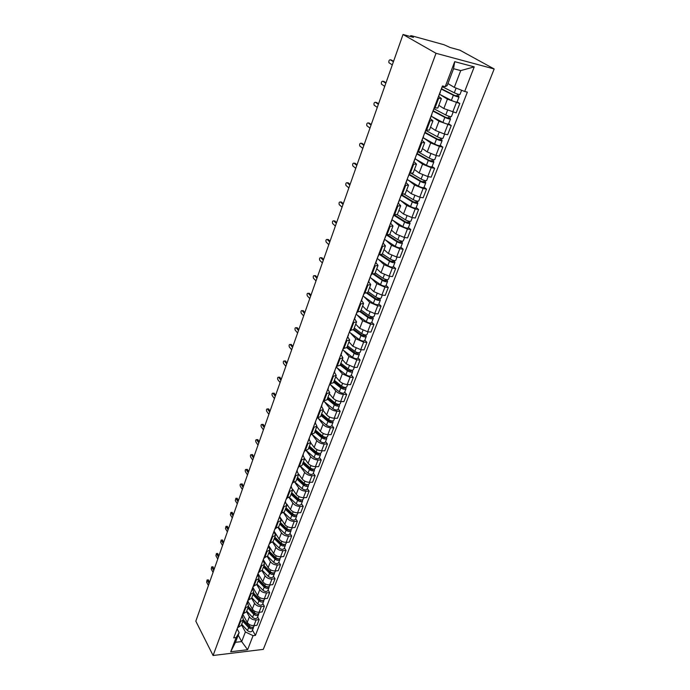 <?xml version="1.0" encoding="UTF-8"?>
<svg xmlns="http://www.w3.org/2000/svg" width="690" height="690" viewBox="0 0 690 690"><rect width="100%" height="100%" fill="white"/><g stroke="black" fill="none" stroke-linecap="round" stroke-linejoin="round"><path stroke-width="1.03" d="M410.369 36.527L410.671 35.69L411.939 35.854L444.05 44.747L450.182 47.515L459.945 50.206L494.178 68.974L436.02 53.303L213.089 655.5L195.822 621.173L403.038 34.5L436.02 53.303M213.089 655.5L263.295 649.376L494.178 68.974M410.671 35.69L410.886 36.665M403.038 34.5L413.431 37.372L411.102 36.053M242.802 614.367L247.244 622.38C248.771 624.605 250.996 625.675 253.92 625.606L256.965 625.278L259.155 619.663L256.102 619.982C253.17 620.043 250.936 618.965 249.392 616.748L246.52 611.607M242.19 615.678L243.441 619.706L240.508 621.595L238.361 627.27L241.293 625.364L243.398 619.818L249.211 626.132C251.255 627.676 252.842 627.753 253.989 626.365L254.291 625.571M238.361 627.27L237.688 627.339M257.62 616.972L259.155 619.663M240.508 621.595L239.835 621.673M247.839 601.05L252.35 609.011C253.903 611.228 256.154 612.306 259.086 612.254L262.148 611.952L264.365 606.251L261.303 606.545C258.353 606.588 256.102 605.51 254.541 603.302L251.609 598.187M242.785 613.876L246.39 611.935L248.529 606.303M262.812 603.577L264.365 606.251M247.322 602.249L248.572 606.191L244.959 608.114M252.937 587.518L257.543 595.444C259.121 597.644 261.389 598.73 264.339 598.696L267.41 598.42L269.661 592.632L266.582 592.9C263.623 592.926 261.355 591.839 259.768 589.639L256.784 584.568M247.952 600.197L251.574 598.299L253.748 592.581M268.082 589.976L269.661 592.632M252.531 588.596L253.782 592.468L250.168 594.34M258.077 573.701L262.812 581.67C264.417 583.861 266.702 584.948 269.669 584.93L272.757 584.68L275.043 578.798L271.946 579.048C268.971 579.048 266.676 577.961 265.072 575.779L262.028 570.708M253.213 586.302L256.827 584.447L259.043 578.634M273.43 576.159L275.043 578.798M257.801 574.71L259.078 578.531L255.455 580.359M263.287 559.668L268.169 567.68C269.79 569.854 272.093 570.949 275.077 570.958L278.182 570.725L280.502 564.756L277.389 564.972C274.404 564.955 272.093 563.859 270.454 561.695L267.332 556.614M258.543 572.191L262.174 570.389L264.417 564.48M278.863 562.134L280.502 564.756M263.183 559.926L264.46 564.368L260.829 566.154M268.66 545.548L273.602 553.466C275.25 555.631 277.578 556.727 280.571 556.761L283.685 556.554L286.048 550.491L282.926 550.68C279.924 550.646 277.587 549.542 275.931 547.394L272.697 542.271M263.968 557.856L267.599 556.106L269.885 550.094M284.384 547.886L286.048 550.491M268.574 546.247L269.919 549.99L266.288 551.724M274.206 531.352L279.122 539.037C280.804 541.184 283.142 542.28 286.16 542.331L289.282 542.159L291.68 536.001L288.541 536.164C285.522 536.104 283.176 535 281.486 532.861L278.13 527.678M269.48 543.297L273.111 541.59L275.431 535.483M289.981 533.413L291.68 536.001M274.085 531.68L275.474 535.38L271.834 537.062M279.735 516.758L284.737 524.374C286.436 526.505 288.799 527.609 291.827 527.686L294.966 527.531L297.399 521.278L294.251 521.416C291.223 521.33 288.851 520.226 287.135 518.104L283.633 512.834M275.069 528.497L278.717 526.85L281.072 520.639M295.674 518.716L297.399 521.278M279.692 516.87L281.106 520.536L277.466 522.166M286.773 504.045L290.438 509.479C292.163 511.592 294.544 512.696 297.588 512.799L300.745 512.67L303.221 506.313L300.055 506.425C297.002 506.322 294.613 505.209 292.87 503.105L289.196 497.714M280.761 513.464L284.401 511.868L286.798 505.554M301.461 503.778L303.221 506.313M285.384 501.828L286.842 505.451L283.193 507.029M292.733 489.305L296.226 494.342C297.977 496.438 300.383 497.55 303.445 497.671L306.619 497.576L309.129 491.116L305.946 491.202C302.884 491.064 300.469 489.952 298.71 487.865L294.82 482.336M286.54 498.189L290.188 496.636L292.629 490.219M307.343 488.606L309.129 491.116M291.163 486.545L292.663 490.124L289.015 491.642M298.666 474.125L302.116 478.955C303.893 481.034 306.317 482.155 309.396 482.301L312.579 482.232L315.132 475.669L311.94 475.72C308.861 475.557 306.42 474.444 304.635 472.374L300.512 466.664M292.413 482.655L296.062 481.163L298.546 474.642M313.312 473.185L315.132 475.669M297.045 471.011L298.58 474.539L294.932 476.005M304.626 458.6L308.094 463.326C309.905 465.379 312.354 466.5 315.442 466.673L318.642 466.638L321.238 459.971L318.03 459.989C314.933 459.799 312.475 458.678 310.655 456.633L306.265 450.717M298.382 466.863L302.039 465.44L304.566 458.798M319.384 457.505L321.238 459.971M303.022 455.219L304.601 458.703L300.944 460.109M310.655 442.764L314.174 447.43C316.011 449.466 318.487 450.587 321.592 450.794L324.8 450.794L327.44 444.006L324.222 443.998C321.109 443.782 318.633 442.652 316.779 440.625L312.061 434.467M304.454 450.811L308.12 449.449L310.681 442.695M325.559 441.574L327.44 444.006M309.094 439.159L310.716 442.601L307.059 443.937M316.77 426.662L320.358 431.267C322.23 433.286 324.723 434.415 327.845 434.648L331.071 434.674L333.753 427.774L330.519 427.731C327.388 427.49 324.887 426.36 323.006 424.35L318.064 418.088M310.629 434.484L314.295 433.182L316.9 426.317M331.83 425.376L333.753 427.774M315.27 422.841L316.934 426.222L313.277 427.498M322.989 410.291L326.646 414.837C328.544 416.838 331.062 417.968 334.202 418.226L337.436 418.287L340.161 411.274L336.918 411.197C333.779 410.921 331.252 409.791 329.337 407.807L324.291 401.606M316.908 417.89L320.574 416.648L323.231 409.653M338.212 408.903L340.161 411.274M321.549 406.238L323.265 409.567L319.599 410.774M329.311 393.636L333.037 398.13C334.969 400.105 337.505 401.235 340.662 401.528L343.913 401.623L346.69 394.49L343.43 394.378C340.274 394.076 337.721 392.938 335.771 390.971L330.631 384.856M323.3 401.002L326.965 399.829L329.665 392.714M344.698 392.153L346.69 394.49M327.94 389.358L329.699 392.627L326.034 393.766M335.745 376.706L339.54 381.139C341.498 383.088 344.069 384.227 347.234 384.546L350.503 384.675L353.323 377.421L350.054 377.266L342.326 373.859L337.074 367.813M329.794 383.821L333.46 382.726L336.211 375.481M351.296 375.11L353.323 377.421M334.434 372.177L336.246 375.395L332.58 376.464M342.292 359.481L346.156 363.846L353.927 367.27L357.204 367.442L360.077 360.059L356.79 359.87L348.985 356.445L343.629 350.477M336.41 366.338L340.075 365.321L342.87 357.946M358.007 357.782L360.077 360.059M341.05 354.712L342.904 357.86L339.238 358.852M348.942 341.964L352.883 346.259L360.732 349.683L364.027 349.899L366.942 342.387L363.647 342.154L355.764 338.721L350.287 332.847M343.137 348.554L346.803 347.605L349.649 340.101M364.838 340.144L366.942 342.387M347.777 336.927L349.683 340.023L346.018 340.938M355.712 324.136L359.731 328.362L367.649 331.804L370.961 332.054L373.937 324.404L370.616 324.136L362.664 320.695L357.066 314.899M349.985 330.45L353.642 329.587L356.549 321.937M371.789 322.204L373.937 324.404M354.617 318.84L356.583 321.868L352.918 322.696M362.604 305.998L366.701 310.146L374.704 313.596L378.025 313.89L381.053 306.11L377.723 305.799L369.685 302.341L363.966 296.64M356.954 312.027L360.611 311.242L369.064 317.331L372.841 317.46L373.255 318.409L371.634 322.601C370.616 323.42 368.839 323.093 366.304 321.635L356.316 314.355M378.862 303.945L381.053 306.11M361.586 300.426L363.604 303.384L359.939 304.126M369.616 287.54L373.79 291.611L381.872 295.07L385.21 295.406L388.289 287.48L384.942 287.126L376.835 283.668L370.987 278.053M364.053 293.267L367.71 292.569L370.72 284.634M386.055 285.358L388.289 287.48M368.676 281.675L370.746 284.565L367.089 285.22M376.757 268.746L381.009 272.731L389.177 276.198L392.524 276.587L395.663 268.522L392.308 268.117L384.106 264.649L378.129 259.138M371.28 274.163L374.929 273.551L377.999 265.469M393.386 266.444L395.663 268.522M375.903 262.597L378.025 265.4L374.377 265.969M384.028 249.616L388.366 253.515L396.612 256.99L399.976 257.422L403.167 249.211L399.795 248.762L391.515 245.278L385.391 239.87M378.638 254.705L382.286 254.187L385.417 245.951M400.847 247.175L403.167 249.211M383.252 243.156L385.443 245.89L381.786 246.364M391.428 230.132L395.853 233.945L404.185 237.438L407.566 237.912L410.809 229.546L407.428 229.046L399.062 225.561L392.791 220.257M386.133 234.885L389.781 234.471L397.828 239.663C400.493 241.077 402.322 241.483 403.288 240.862L404.599 237.489M408.446 227.562L410.809 229.546M390.738 223.37L392.99 226.01L389.341 226.389M398.958 210.295L403.478 214.012L411.896 217.514L415.285 218.04L418.597 209.518L415.199 208.967L406.746 205.473L400.312 200.273M393.766 214.702L397.406 214.374L400.657 205.818M416.182 207.578L418.597 209.518M398.372 203.205L400.683 205.767L397.043 206.043M406.634 190.086L411.249 193.709L419.753 197.211L423.16 197.788L426.532 189.112L423.117 188.508L414.578 185.006L407.98 179.918M401.546 194.123L405.185 193.907L408.497 185.187M424.065 187.223L426.532 189.112M406.143 182.66L408.514 185.136L404.883 185.308M414.457 169.499L419.166 173.026L427.757 176.537L431.172 177.166L434.614 168.317L431.19 167.67L422.556 164.151L415.768 159.174M409.481 173.164L413.112 173.052L416.484 164.16M432.095 166.488L434.614 168.317M414.06 161.727L416.501 164.108L412.879 164.168M422.427 148.523L427.231 151.938L435.916 155.457L439.349 156.147L442.851 147.134L439.409 146.418L430.689 142.899L423.703 138.035M417.562 151.791L421.185 151.791L424.626 142.718M440.28 145.357L442.851 147.134M422.133 140.398L424.643 142.675L421.029 142.623M430.543 127.141L435.45 130.453L444.231 133.981L447.672 134.722L451.251 125.537L438.978 121.242L431.768 116.489M425.799 130.005L429.413 130.125L432.932 120.871M448.621 123.821L451.251 125.537M430.362 118.646L432.949 120.828L429.335 120.655M438.823 105.354L443.834 108.546L456.168 112.884L459.807 103.517L447.422 99.153L439.97 94.513M434.208 107.787L437.805 108.028L441.393 98.584M457.125 101.861L459.807 103.517M438.754 96.479L441.41 98.549L437.814 98.256M238.205 635.119L241.69 641.588L245.39 631.945L241.491 624.821M235.471 633.196L237.119 628.857L239.154 632.627L235.471 642.312L241.69 641.588L247.607 649.713L230.727 651.757L236.109 637.577L239.154 632.627M447.922 83.542L454.305 87.371L460.739 70.596L453.563 68.715L447.146 85.586L445.231 86.638L442.463 85.948L233.712 637.853L236.109 637.577M445.231 86.638L454.71 61.66L474.237 66.87L464.672 91.468L454.305 87.371M245.39 631.945L253.066 635.663L255.412 635.404L467.354 92.132L464.672 91.468M253.066 635.663L247.607 649.713M252.514 630.177L255.412 635.404M230.727 651.757L235.471 642.312M460.739 70.596L474.237 66.87M453.563 68.715L454.71 61.66M237.903 627.322L237.179 628.693M208.018 579.902L209.631 582.075M237.067 629.539L236.627 630.143M209.096 583.585L207.078 579.98L206.638 582.17L208.415 585.508M243.277 620.146L249.763 627.158L251.997 627.374M242.846 621.267L248.659 627.564C250.703 629.116 252.29 629.194 253.428 627.797L253.463 627.012M241.69 624.303L247.494 630.6C249.53 632.152 251.117 632.23 252.255 630.824L253.428 627.797M248.271 625.106L248.866 626.192M242.656 614.755L243.544 615.704M243.001 613.85L242.242 615.29M212.632 566.792L214.262 568.948M242.173 615.489L241.69 616.757M242.121 616.161L240.517 619.87M213.745 570.432L211.701 566.861L211.244 569.069L213.055 572.381M248.176 600.171L247.391 601.68M217.316 553.492L218.972 555.623M247.305 601.922L246.83 603.172M247.262 602.586L245.631 606.329M218.454 557.089L216.393 553.553L215.91 555.778L217.755 559.064M248.305 606.898L254.869 613.884L257.146 614.074M247.882 608.011L253.765 614.281C255.826 615.834 257.422 615.92 258.56 614.54L258.586 613.746M246.71 611.09L252.583 617.369C254.636 618.921 256.231 618.999 257.37 617.619L258.56 614.54M253.083 611.504L253.773 612.711M248.435 606.553L254.334 612.823C256.395 614.376 257.991 614.462 259.13 613.082L259.466 612.22M247.667 601.404L248.598 602.387M253.411 593.452L260.061 600.412L262.364 600.576M252.997 594.556L258.957 600.8C261.036 602.353 262.64 602.448 263.778 601.085L263.787 600.274M251.807 597.678L257.75 603.931C259.828 605.475 261.432 605.57 262.562 604.207L263.778 601.085M257.957 597.678L258.741 599.032M253.558 593.072L259.526 599.317C261.605 600.869 263.218 600.964 264.348 599.61L264.71 598.661M252.695 587.794L253.722 588.863M253.428 586.284L252.618 587.863M222.059 540.003L223.75 542.107M252.514 588.139L252.048 589.381M252.48 588.794L250.832 592.581M223.241 543.548L221.154 540.046L220.653 542.288L222.525 545.557M258.767 572.174L257.931 573.83M226.889 526.298L228.597 528.385M257.81 574.14L257.344 575.365M257.775 574.796L256.119 578.617M228.088 529.808L225.984 526.341L225.466 528.609L227.372 531.843M264.192 557.839L263.321 559.573M231.78 512.403L233.513 514.455M261.476 564.437L262.726 561.134M233.022 515.853L230.891 512.437L230.348 514.714L232.288 517.923M258.595 579.798L265.331 586.733L267.66 586.871M258.181 580.885L264.218 587.112C266.323 588.656 267.936 588.76 269.065 587.423L269.057 586.595M256.982 584.059L262.994 590.286C265.089 591.83 266.702 591.934 267.841 590.597L269.065 587.423M262.881 583.636L263.77 585.129M258.759 579.384L264.796 585.603C266.901 587.147 268.514 587.259 269.643 585.922L270.04 584.904M257.853 574.028L258.931 575.141M263.865 565.938L270.678 572.847L273.033 572.95M263.451 567.016L269.566 573.209C271.688 574.753 273.309 574.865 274.439 573.554L274.413 572.7M262.235 570.233L268.324 576.435C270.437 577.979 272.067 578.091 273.188 576.78L274.439 573.554M267.858 569.362L268.859 571.001M264.037 565.49L270.152 571.682C272.274 573.226 273.904 573.338 275.025 572.027L275.457 570.923M263.218 560.185L264.218 561.203M269.212 551.871L276.103 558.736L278.484 558.814M268.807 552.923L274.991 559.09C277.139 560.634 278.769 560.754 279.899 559.469L279.855 558.59M267.565 556.192L273.732 562.367C275.871 563.911 277.501 564.032 278.631 562.738L279.899 559.469M272.895 554.855L274.008 556.649M269.393 551.379L275.586 557.537C277.734 559.081 279.372 559.202 280.494 557.917L280.951 556.735M268.634 546.092L269.592 547.041M269.695 543.28L268.798 545.091M236.748 498.284L238.507 500.319M268.643 545.488L268.194 546.678M268.626 546.126L266.927 550.034M238.016 501.699L235.868 498.309L235.307 500.612L237.274 503.795M274.637 537.579L281.623 544.41L284.021 544.453M274.24 538.614L280.511 544.755C282.676 546.29 284.315 546.42 285.436 545.16L285.375 544.263M272.964 541.917L279.226 548.084C281.391 549.62 283.029 549.749 284.151 548.481L285.436 545.16M277.975 540.106L279.226 542.064M274.844 537.044L281.115 543.177C283.279 544.712 284.927 544.85 286.048 543.591L286.54 542.314M274.18 531.826L275.051 532.671M275.293 528.488L274.361 530.377M241.793 483.957L243.579 485.958M274.197 530.817L273.749 531.99M274.172 531.447L272.464 535.397M243.096 487.321L240.922 483.983C240.111 484.044 239.913 484.811 240.344 486.295L242.345 489.452M280.149 523.055L287.23 529.86L289.636 529.868M279.761 524.081L286.109 530.187C288.299 531.714 289.955 531.861 291.068 530.627L290.982 529.704M278.415 527.384L284.806 533.568C286.997 535.104 288.644 535.242 289.757 534L291.068 530.627M283.107 525.116L284.504 527.238M280.373 522.485L286.721 528.583C288.92 530.118 290.568 530.265 291.68 529.032L292.215 527.669M280.985 513.455L280.019 515.421M246.916 469.416L248.728 471.391M279.829 515.913L279.398 517.06M279.821 516.534L278.087 520.527M248.253 472.719L246.054 469.424C245.217 469.485 245.019 470.261 245.45 471.762L247.486 474.884M285.755 508.306L292.922 515.068L295.329 515.042M285.375 509.315L291.801 515.387C294.018 516.914 295.674 517.069 296.786 515.861L296.674 514.913M283.918 512.601L290.481 518.82C292.689 520.355 294.345 520.51 295.458 519.285L296.786 515.861M288.291 509.858L289.843 512.161M285.988 507.693L292.422 513.757C294.639 515.283 296.303 515.447 297.416 514.24L297.977 512.782M286.764 498.18L285.764 500.233M252.117 454.641L253.955 456.59M285.565 500.768L285.134 501.897M285.557 501.38L283.806 505.416M253.489 457.901L251.272 454.65C250.41 454.693 250.203 455.478 250.643 457.004L252.713 460.101M291.447 493.324L298.71 500.052L301.116 499.983M291.068 494.316L297.58 500.345C299.822 501.872 301.495 502.044 302.591 500.862L302.453 499.879M289.481 497.542L296.243 503.838C298.468 505.365 300.141 505.537 301.245 504.338L302.591 500.862M293.517 494.351L295.234 496.834M291.697 492.66L298.218 498.698C300.461 500.216 302.134 500.388 303.229 499.206L303.833 497.663M292.638 482.646L291.611 484.785M257.396 439.642L259.259 441.557M291.387 485.372L290.964 486.484M291.378 485.976L289.61 490.064M258.81 442.842L256.568 439.642C255.68 439.677 255.464 440.47 255.912 442.014L258.017 445.076M298.615 466.863L297.545 469.088M262.769 424.41L264.649 426.291M297.304 469.726L296.89 470.813M297.304 470.321L295.518 474.453M264.21 427.55L261.941 424.393C261.036 424.428 260.803 425.23 261.26 426.791L263.407 429.818M304.687 450.811L303.583 453.132M268.212 408.937L270.126 410.791M303.315 453.822L302.919 454.882M303.324 454.4L301.521 458.583M269.695 412.016L267.401 408.911C266.469 408.937 266.237 409.739 266.694 411.326L268.884 414.319M310.862 434.493L309.715 436.908M273.757 393.214L275.69 395.034M309.439 437.65L309.042 438.685M309.448 438.219L307.619 442.445M275.267 396.233L272.955 393.188C271.998 393.197 271.748 394.007 272.222 395.62L274.439 398.57M317.141 417.89L315.96 420.4M279.381 377.24L281.348 379.026M315.658 421.202L315.278 422.211M315.675 421.763L313.829 426.041M280.934 380.19L278.596 377.197C277.604 377.206 277.354 378.025 277.829 379.655L280.097 382.571M323.532 401.002L322.308 403.615M285.099 360.999L287.092 362.759M321.98 404.478L321.609 405.461M321.988 405.073L320.143 409.351M286.695 363.897L284.323 360.956C283.314 360.956 283.047 361.784 283.53 363.44L285.832 366.312M297.226 478.101L304.583 484.785L306.981 484.673M296.864 479.067L303.462 485.07C305.722 486.588 307.404 486.769 308.499 485.613L308.318 484.604M295.087 482.215L302.091 488.615C304.35 490.142 306.032 490.314 307.128 489.15L308.499 485.613M298.787 478.567L300.693 481.249M297.502 477.394L304.1 483.388C306.369 484.906 308.051 485.087 309.146 483.94L309.784 482.293M303.108 462.628L310.56 469.269L312.993 469.545L312.924 469.114M302.746 463.577L309.43 469.536C311.716 471.054 313.407 471.244 314.502 470.123L314.278 469.079M300.737 466.595L308.042 473.142C310.328 474.66 312.009 474.849 313.105 473.72L314.502 470.123M304.1 462.507L306.205 465.388M303.393 461.877L310.086 467.829C312.38 469.347 314.071 469.536 315.157 468.415L315.83 466.673M309.077 446.904L316.632 453.494L319.082 453.796L318.961 453.287M308.723 447.836L315.502 453.753C317.814 455.262 319.513 455.469 320.6 454.374L320.332 453.296M306.42 450.682L314.088 457.418C316.399 458.928 318.099 459.135 319.185 458.031L320.6 454.374M309.448 446.154L311.777 449.259M309.387 446.102L316.167 452.01C318.487 453.528 320.186 453.735 321.273 452.64L321.988 450.794M315.149 430.922L322.808 437.46L325.266 437.779L325.43 437.253M314.804 431.828L321.669 437.702C324.015 439.211 325.723 439.427 326.801 438.366L326.405 437.262M312.122 434.459L320.238 441.428C322.575 442.937 324.283 443.152 325.361 442.083L326.801 438.366M315.399 430.267L317.391 432.837M325.137 437.21L324.792 438.09M315.477 430.068L322.351 435.933C324.697 437.443 326.405 437.667 327.483 436.606L328.233 434.648M321.324 414.673L329.087 421.159L331.554 421.495L331.398 420.978L332.778 421.004L333.106 422.09L331.64 425.868C330.57 426.903 328.854 426.679 326.491 425.169L317.84 417.899M320.988 415.561L327.948 421.383C330.312 422.884 332.028 423.117 333.106 422.09M321.514 414.181L323.058 416.13M331.45 420.865L331.088 421.797M321.669 413.767L328.638 419.589C331.01 421.09 332.727 421.323 333.796 420.296L334.598 418.235M327.595 398.156L335.469 404.59L339.17 404.478L339.514 405.539L338.022 409.377C336.962 410.386 335.237 410.136 332.847 408.644L323.567 401.011M327.276 399.018L334.331 404.788C336.72 406.281 338.454 406.531 339.514 405.539M327.724 397.837L328.768 399.113M337.867 404.245L337.488 405.228M327.966 397.199L335.03 402.969C337.427 404.461 339.152 404.711 340.213 403.719L341.058 401.537M330.027 383.83L328.768 386.547M290.913 344.5L292.931 346.225M328.423 387.461L328.061 388.418M328.431 388.047L326.56 392.377M292.543 347.329L290.145 344.457C289.11 344.439 288.834 345.276 289.326 346.949L291.672 349.787M333.977 381.354L341.955 387.728L345.681 387.659L346.035 388.703L344.517 392.61C343.465 393.585 341.723 393.326 339.308 391.834L329.872 384.244M333.667 382.191L340.817 387.918C343.24 389.402 344.974 389.669 346.035 388.703M334.038 381.216L334.512 381.777M344.396 387.34L343.991 388.384M334.365 380.337L341.533 386.055C343.956 387.547 345.699 387.806 346.751 386.849L347.639 384.563M336.642 366.356L335.34 369.176M296.821 327.733L298.865 329.423M334.969 370.159L334.615 371.082M334.986 370.72L333.089 375.11M298.485 330.493L296.07 327.672C295.001 327.655 294.716 328.5 295.216 330.2L297.606 332.994M340.472 364.268L348.562 370.582L352.297 370.565L352.659 371.582L351.124 375.558C350.072 376.49 348.329 376.223 345.88 374.739L336.315 367.218M340.161 365.079L347.415 370.746C349.865 372.229 351.615 372.505 352.659 371.582M351.038 370.151L350.615 371.246M340.877 363.199L348.139 368.857C350.598 370.34 352.349 370.616 353.392 369.702L354.324 367.287M343.37 348.571L342.024 351.503M302.832 310.681L304.902 312.337M341.628 352.547L341.283 353.444M341.654 353.099L339.739 357.541M304.54 313.372L302.082 310.621C300.995 310.595 300.702 311.44 301.202 313.165L303.635 315.916M347.07 346.889L355.281 353.142L359.024 353.168L359.404 354.168L357.843 358.214C356.799 359.111 355.048 358.817 352.573 357.342L342.87 349.899M346.777 347.674L354.134 353.289C356.609 354.755 358.369 355.048 359.404 354.168M357.791 352.659L357.342 353.806M347.501 345.759L354.876 351.365C357.351 352.84 359.111 353.133 360.154 352.254L361.129 349.709M350.218 330.467L348.821 333.52M308.947 293.345L311.035 294.966M348.407 334.624L348.079 335.495M348.441 335.159L346.501 339.661M310.681 295.967L308.197 293.276C307.085 293.241 306.783 294.104 307.291 295.846L309.776 298.546M353.789 329.208L362.112 335.392L365.873 335.469L366.269 336.444L364.674 340.558C363.647 341.421 361.879 341.11 359.378 339.644L349.537 332.278M353.444 329.923L360.965 335.521C363.475 336.979 365.243 337.289 366.269 336.444M364.665 334.857L364.199 336.073M354.246 328.017L361.715 333.563C364.234 335.03 366.002 335.34 367.028 334.495L368.055 331.83M366.062 334.986L365.873 335.469M357.187 312.044L355.747 315.209M315.175 275.707L317.279 277.302M355.307 316.382L354.988 317.219M355.35 316.908L353.384 321.471M316.934 278.26L314.407 275.62C313.286 275.603 312.967 276.474 313.467 278.217L316.011 280.89M360.128 311.785L367.917 317.435C370.461 318.892 372.238 319.22 373.255 318.409M371.66 316.745L371.168 318.021M361.103 309.965L368.684 315.442C371.229 316.9 373.005 317.228 374.023 316.425L375.11 313.631M373.057 316.891L372.841 317.46M364.286 293.285L362.793 296.579M321.514 257.767L323.619 259.337M362.328 297.821L362.026 298.623M362.379 298.322L360.387 302.945M323.3 260.259L320.721 257.672C319.591 257.672 319.263 258.543 319.746 260.294L322.351 262.933M367.529 292.87L376.145 298.943L379.931 299.141L380.363 300.064L378.715 304.325C377.697 305.092 375.912 304.756 373.35 303.307L363.216 296.105M366.804 293.25L374.998 299.029C377.568 300.478 379.353 300.823 380.363 300.064M378.784 298.304L378.267 299.65M368.081 291.585L375.774 297.002C378.344 298.451 380.138 298.796 381.147 298.037L382.277 295.104M380.19 298.468L379.931 299.141M371.513 274.189L369.978 277.604M327.966 239.516L330.079 241.06M369.478 278.915L369.185 279.683M369.555 279.364L367.52 284.09M329.768 241.94L327.138 239.404C325.999 239.421 325.663 240.31 326.129 242.061L328.802 244.665M374.385 274.077L383.347 280.235L387.15 280.485L387.599 281.382L385.917 285.72C384.916 286.445 383.123 286.091 380.526 284.651L370.176 277.501M373.454 274.284L382.2 280.295C384.804 281.736 386.598 282.098 387.599 281.382M386.029 279.536L385.486 280.942M375.188 272.886L382.993 278.234C385.598 279.674 387.401 280.037 388.392 279.321L389.583 276.25M387.444 279.717L387.15 280.485M378.87 254.731L377.283 258.276M334.529 220.955L336.642 222.473M376.757 259.664L376.481 260.406M376.844 260.096L374.782 264.882M336.349 223.31L333.667 220.835C332.52 220.86 332.175 221.757 332.623 223.517L335.366 226.079M381.165 254.834L390.687 261.182L394.499 261.493L394.965 262.364L393.257 266.78C392.265 267.461 390.454 267.09 387.832 265.659L377.197 258.509M380 254.86L389.531 261.225C392.17 262.649 393.981 263.028 394.965 262.364M393.412 260.432L392.843 261.907M382.415 253.851L390.342 259.121C392.981 260.553 394.792 260.932 395.775 260.268L397.026 257.042M394.827 260.63L394.499 261.493M386.374 234.919L384.727 238.602M341.205 202.075L343.327 203.559M384.175 240.06L383.907 240.758M384.27 240.482L382.182 245.33M343.042 204.352L340.308 201.929C339.161 201.98 338.799 202.886 339.238 204.645L342.05 207.164M387.806 235.083L398.156 241.785L401.977 242.156L402.468 242.992L400.718 247.494C399.743 248.124 397.923 247.736 395.267 246.313L384.477 239.266M386.391 234.928L397 241.802C399.674 243.216 401.494 243.613 402.468 242.992M400.925 240.974L400.329 242.518M402.348 241.19L401.977 242.156M394.007 214.737L392.308 218.549M348.01 182.859L350.123 184.308M391.722 220.093L391.48 220.757M391.817 220.524L389.721 225.406M349.856 185.058L347.07 182.695C345.914 182.764 345.543 183.678 345.966 185.438L348.847 187.922M394.197 214.763L405.763 222.033L409.601 222.465L410.102 223.275L408.325 227.855C407.367 228.442 405.539 228.028 402.839 226.622L391.886 219.679M393.818 215.237L404.607 222.025C407.307 223.431 409.144 223.845 410.102 223.275M408.575 221.154L407.954 222.775M397.181 214.668L405.444 219.843C408.152 221.249 409.981 221.671 410.947 221.102L412.31 217.574M410.007 221.395L409.601 222.465M401.787 194.166L400.036 198.125M354.927 163.297L357.041 164.712M399.424 199.755L399.182 200.367M399.519 200.16L397.397 205.111M356.79 165.419L353.953 163.116C352.78 163.202 352.4 164.134 352.814 165.893L355.764 168.334M401.606 194.658L413.508 201.911L417.355 202.403L417.881 203.179L416.079 207.854C415.121 208.389 413.284 207.949 410.559 206.552L399.432 199.729M401.399 195.201L412.353 201.877C415.095 203.265 416.933 203.705 417.881 203.179M416.372 200.971L415.716 202.662M404.469 194.347L413.207 199.651C415.949 201.049 417.795 201.489 418.744 200.971L420.167 197.288M417.812 201.23L417.355 202.403M409.722 173.207L407.911 177.313M361.974 143.391L364.087 144.771M407.264 179.02L407.04 179.598M407.376 179.409L405.22 184.428M363.854 145.426L360.965 143.192C359.783 143.296 359.387 144.236 359.783 146.004L362.811 148.393M409.317 174.285L421.409 181.41L425.264 181.97L425.808 182.721L423.971 187.473C423.03 187.956 421.176 187.499 418.416 186.119L407.324 179.529M409.127 174.786L420.253 181.349C423.022 182.729 424.876 183.186 425.808 182.721M424.315 180.4L423.634 182.169M411.559 173.475L421.116 179.081C423.893 180.461 425.747 180.927 426.679 180.461L428.171 176.614M425.764 180.685L425.264 181.97M417.804 151.843L415.932 156.095M369.141 123.13L371.255 124.467M415.251 157.898L415.052 158.433M415.371 158.26L413.189 163.349M371.048 125.071L368.098 122.906C366.908 123.027 366.494 123.976 366.873 125.753L369.978 128.09M417.165 153.525L429.447 160.52L433.32 161.15L433.889 161.865C432.966 162.271 431.103 161.796 428.292 160.425L426.42 165.29C429.223 166.661 431.086 167.135 432.009 166.713L433.881 161.891M416.993 153.991L428.292 160.425M415.164 158.829L426.42 165.29M432.414 159.442L431.699 161.296M418.261 151.929L429.18 158.122C431.992 159.494 433.855 159.968 434.778 159.571L436.33 155.543M433.863 159.744L433.32 161.15M426.049 130.056L424.109 134.472M376.447 102.5L378.56 103.785M423.393 136.361L423.212 136.853M423.531 136.706L421.314 141.864M378.37 104.337L375.36 102.249C374.153 102.396 373.738 103.353 374.101 105.13L377.283 107.416M425.169 132.376L437.65 139.233L441.531 139.932L442.118 140.613L440.203 145.555C439.297 145.918 437.426 145.426 434.588 144.063L423.143 137.724M425.006 132.799L436.494 139.113C439.34 140.467 441.212 140.967 442.118 140.613M440.66 138.086L439.918 140.018M425.894 130.47L437.391 136.767C440.246 138.112 442.118 138.621 443.023 138.276L444.653 134.067M442.118 138.405L441.531 139.932M434.45 107.847L432.449 112.427M383.89 81.489L385.995 82.731M431.699 114.411L431.535 114.85M431.845 114.73L429.603 119.965M385.822 83.223L382.752 81.213C381.544 81.377 381.113 82.352 381.458 84.128L384.718 86.362M433.329 110.823L446.007 117.533L449.897 118.309L450.51 118.956L448.552 123.984C447.663 124.295 445.783 123.777 442.902 122.432L431.285 116.222M433.182 111.202L444.843 117.378C447.732 118.715 449.621 119.241 450.51 118.956M449.069 116.308L448.293 118.335M434.079 108.83L445.766 114.989C448.655 116.325 450.544 116.852 451.433 116.567L453.132 112.177M450.536 116.662L449.897 118.309M442.713 86.008L440.953 89.942M391.471 60.09L393.576 61.281M440.324 92.313L438.047 97.626M393.421 61.721L390.29 59.78C389.065 59.97 388.625 60.953 388.953 62.747L392.291 64.912M441.635 88.855L454.52 95.41L458.427 96.264L459.057 96.867L457.073 101.999C456.193 102.241 454.305 101.706 451.389 100.378L439.573 94.306M441.514 89.191L453.365 95.229C456.288 96.548 458.186 97.092 459.057 96.867M457.643 94.107L456.832 96.221M442.428 86.767L454.305 92.788C457.237 94.107 459.135 94.659 459.997 94.435L461.619 90.261M459.117 94.487L458.427 96.264M447.422 99.153L443.834 108.546M438.978 121.242L435.45 130.453M430.689 142.899L427.231 151.938M422.556 164.151L419.166 173.026M414.578 185.006L411.249 193.709M406.746 205.473L403.478 214.012M399.062 225.561L395.853 233.945M391.515 245.278L388.366 253.515M384.106 264.649L381.009 272.731M376.835 283.668L373.79 291.611M369.685 302.341L366.701 310.146M362.664 320.695L359.731 328.362M355.764 338.721L352.883 346.259M348.985 356.445L346.156 363.846M342.326 373.859L339.54 381.139M335.771 390.971L333.037 398.13M329.337 407.807L326.646 414.837M323.006 424.35L320.358 431.267M316.779 440.625L314.174 447.43M310.655 456.633L308.094 463.326M304.635 472.374L302.116 478.955M298.71 487.865L296.226 494.342M292.87 503.105L290.438 509.479M287.135 518.104L284.737 524.374M281.486 532.861L279.122 539.037M275.931 547.394L273.602 553.466M270.454 561.695L268.169 567.68M265.072 575.779L262.812 581.67M259.768 589.639L257.543 595.444M254.541 603.302L252.35 609.011M249.392 616.748L247.244 622.38M430.112 120.828L426.575 130.168M421.797 142.787L418.33 151.947M413.646 164.315L410.24 173.302M405.651 185.438L402.313 194.252M397.802 206.163L394.525 214.814M390.1 226.501L386.883 234.997M382.545 246.468L379.388 254.8M375.119 266.064L372.022 274.249M367.839 285.306L364.794 293.336M360.68 304.195L357.696 312.087M353.66 322.756L350.718 330.51M346.751 340.989L343.87 348.605M339.972 358.895L337.143 366.381M333.313 376.498L330.527 383.847M326.758 393.792L324.024 401.019M320.324 410.791L317.633 417.899M313.993 427.507L311.354 434.493M307.774 443.937L305.17 450.811M301.659 460.101L299.098 466.854M295.639 475.997L293.121 482.638M289.722 491.625L287.247 498.163M283.901 507.003L281.46 513.438M278.165 522.14L275.776 528.462M272.533 537.027L270.17 543.254M266.978 551.681L264.658 557.813M261.519 566.102L259.233 572.139M256.145 580.299L253.894 586.241M250.849 594.28L248.641 600.127M245.64 608.045L243.458 613.807M438.59 98.446L434.976 107.968M447.793 124.769L444.231 133.981M439.409 146.418L435.916 155.457M431.19 167.67L427.757 176.537M423.117 188.508L419.753 197.211M415.199 208.967L411.896 217.514M407.428 229.046L404.185 237.438M399.795 248.762L396.612 256.99M392.308 268.117L389.177 276.198M384.942 287.126L381.872 295.07M377.723 305.799L374.704 313.596M370.616 324.136L367.649 331.804M363.647 342.154L360.732 349.683M356.79 359.87L353.927 367.27M350.054 377.266L347.234 384.546M343.43 394.378L340.662 401.528M336.918 411.197L334.202 418.226M330.519 427.731L327.845 434.648M324.222 443.998L321.592 450.794M318.03 459.989L315.442 466.673M311.94 475.72L309.396 482.301M305.946 491.202L303.445 497.671M300.055 506.425L297.588 512.799M294.251 521.416L291.827 527.686M288.541 536.164L286.16 542.331M282.926 550.68L280.571 556.761M277.389 564.972L275.077 570.958M271.946 579.048L269.669 584.93M266.582 592.9L264.339 598.696M261.303 606.545L259.086 612.254M256.102 619.982L253.92 625.606M456.34 102.689L452.709 112.082M207.311 580.255L208.587 580.152M248.659 627.564L247.494 630.6M249.763 624.717L249.211 626.132M211.925 567.12L213.21 567.033M216.608 553.803L217.902 553.725M253.765 614.281L252.583 617.369M254.903 611.34L254.334 612.823M258.957 600.8L257.75 603.931M260.121 597.773L259.526 599.317M221.361 540.287L222.654 540.218M226.182 526.573L227.484 526.513M231.072 512.644L232.383 512.601M267.341 586.845L267.168 587.285M264.218 587.112L262.994 590.286M265.417 583.982L264.796 585.603M272.723 572.924L272.533 573.407M269.566 573.209L268.324 576.435M270.799 569.983L270.152 571.682M278.182 558.779L277.975 559.305M274.991 559.09L273.732 562.367M276.267 555.769L275.586 557.537M236.049 498.516L237.36 498.473M283.728 544.419L283.512 544.988M280.511 544.755L279.226 548.084M281.822 541.331L281.115 543.177M241.086 484.164L242.414 484.139M289.36 529.834L289.127 530.438M286.109 530.187L284.806 533.568M287.463 526.66L286.721 528.583M246.209 469.597L247.538 469.58M295.087 515.016L294.837 515.663M291.801 515.387L290.481 518.82M293.198 511.747L292.422 513.757M251.41 454.805L252.747 454.805M300.9 499.957L300.633 500.647M297.58 500.345L296.243 503.838M299.02 496.602L298.218 498.698M256.689 439.78L258.034 439.789M262.053 424.523L263.407 424.548M267.504 409.023L268.859 409.058M273.042 393.283L274.404 393.326M278.665 377.283L280.028 377.344M284.384 361.025L285.755 361.094M306.809 484.647L306.524 485.389M303.462 485.07L302.091 488.615M304.946 481.206L304.1 483.388M312.82 469.096L312.518 469.881M309.43 469.536L308.042 473.142M310.957 465.56L310.086 467.829M318.927 453.287L318.608 454.115M315.502 453.753L314.088 457.418M317.072 449.656L316.167 452.01M321.669 437.702L320.238 441.428M323.291 433.484L322.351 435.933M327.948 421.383L326.491 425.169M329.622 417.036L328.638 419.589M334.331 404.788L332.847 408.644M336.047 400.312L335.03 402.969M290.188 344.5L291.568 344.586M340.817 387.918L339.308 391.834M342.594 383.304L341.533 386.055M296.096 327.707L297.476 327.81M347.415 370.746L345.88 374.739M349.244 365.993L348.139 368.857M302.099 310.629L303.488 310.75L302.082 310.621M354.134 353.289L352.573 357.342M356.014 348.39L354.876 351.365M308.197 293.276L309.594 293.405M360.965 335.521L359.378 339.644M362.906 330.476L361.715 333.563M314.407 275.62L315.813 275.776M367.917 317.435L366.304 321.635M369.918 312.242L368.684 315.442M320.721 257.672L322.127 257.836M374.998 299.029L373.35 303.307M377.051 293.681L375.774 297.002M327.138 239.404L328.552 239.594M382.2 280.295L380.526 284.651M384.321 274.784L382.993 278.234M333.667 220.835L335.09 221.033M389.531 261.225L387.832 265.659M391.713 255.55L390.342 259.121M340.308 201.929L341.74 202.153M397 241.802L395.267 246.313M399.251 235.954L397.828 239.663M347.07 182.695L348.51 182.945M404.607 222.025L402.839 226.622M406.928 215.996L405.444 219.843M353.953 163.116L355.393 163.383M412.353 201.877L410.559 206.552M414.742 195.667L413.207 199.651M360.965 143.192L362.405 143.477M420.253 181.349L418.416 186.119M422.711 174.95L421.116 179.081M368.098 122.906L369.547 123.217M430.827 153.836L429.18 158.122M375.36 102.249L376.818 102.577M436.494 139.113L434.588 144.063M439.099 132.316L437.391 136.767M382.752 81.213L384.218 81.567M444.843 117.378L442.902 122.432M447.534 110.383L445.766 114.989M390.29 59.78L391.756 60.159M453.365 95.229L451.389 100.378M456.107 88.087L454.305 92.788M392.964 226.07L389.781 234.471M363.57 303.453L360.611 311.242M207.078 579.98L208.363 579.876M211.701 566.861L212.986 566.775M216.393 553.553L217.686 553.475M221.154 540.046L222.456 539.977M225.984 526.341L227.295 526.28M230.891 512.437L232.202 512.385M235.868 498.309L237.188 498.275M240.922 483.983L242.25 483.949M246.054 469.424L247.391 469.407M251.272 454.65L252.609 454.641M256.568 439.642L257.905 439.651M261.941 424.393L263.287 424.419M267.401 408.911L268.755 408.946M272.955 393.188L274.31 393.231M278.596 377.197L279.959 377.257M284.323 360.956L285.695 361.034M290.145 344.457L291.525 344.543M296.07 327.672L297.45 327.785"/></g></svg>
